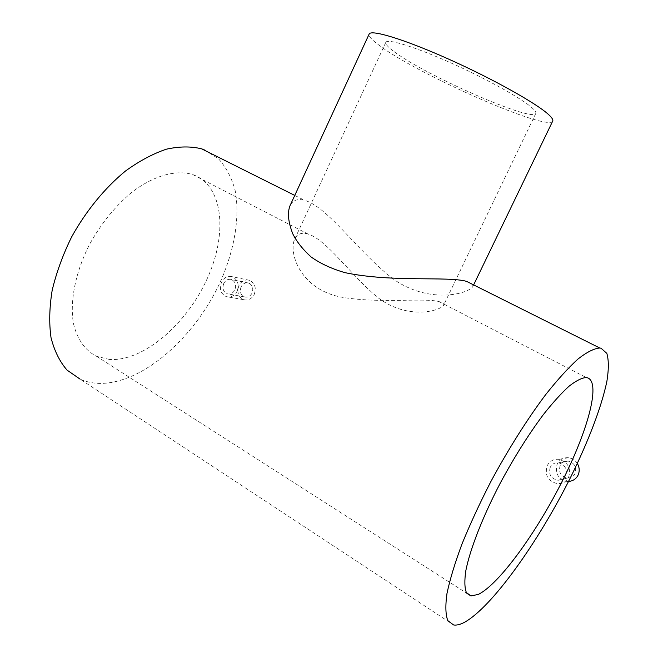 <?xml version="1.0" encoding="UTF-8"?>
<svg xmlns="http://www.w3.org/2000/svg" width="658" height="658" viewBox="0 0 658 658"><rect width="100%" height="100%" fill="white"/><g stroke="black" fill="none" stroke-linecap="round" stroke-linejoin="round"><path stroke-width="0.49" stroke-dasharray="3.29 2.47" d="M550.31 467.205C548.279 474.204 550.787 478.547 557.836 480.241C561.266 480.258 563.824 478.753 565.502 475.75C567.451 469.047 565.082 464.712 558.403 462.763C554.784 462.533 552.087 464.013 550.31 467.205M560.213 465.412C558.288 472.189 560.756 476.392 567.599 478.021C570.914 478.029 573.373 476.581 574.993 473.678C576.926 467.18 574.64 462.985 568.142 461.094C564.589 460.88 561.948 462.319 560.213 465.412M577.321 463.471C575.191 460.197 572.254 458.289 568.528 457.738C563.495 457.376 559.744 459.391 557.285 463.775C554.595 473.332 558.091 479.221 567.772 481.426L568.537 481.426M568.561 477.469C571.276 468.167 568.002 462.113 558.749 459.309C553.633 458.922 549.817 460.987 547.3 465.51C544.421 475.397 547.974 481.483 557.959 483.77C562.705 483.729 566.242 481.631 568.561 477.469M223.753 283.524C222.091 288.36 223.21 291.774 227.125 293.764C230.448 294.554 233.055 293.238 234.947 289.816C236.502 285.021 235.334 281.599 231.46 279.56C228.186 278.712 225.62 280.028 223.753 283.524M241.075 286.913C239.512 291.626 240.655 294.965 244.521 296.906C247.737 297.671 250.246 296.388 252.063 293.057C253.626 288.401 252.516 285.079 248.74 283.088C245.475 282.249 242.925 283.524 241.075 286.913M254.276 294.291C256.464 287.793 254.926 283.146 249.662 280.349C245.08 279.156 241.486 280.933 238.895 285.687C236.699 292.316 238.311 296.98 243.748 299.694C248.231 300.747 251.743 298.946 254.276 294.291M237.201 291.083C239.339 284.379 237.703 279.592 232.282 276.714C227.709 275.513 224.123 277.363 221.532 282.274C219.163 289.051 220.726 293.83 226.22 296.61C230.884 297.704 234.544 295.861 237.201 291.083M308.15 234.059L307.903 233.977C301.668 232.258 297.326 233.845 294.883 238.739C288.352 251.34 298.864 287.982 339.75 296.848C378.473 303.988 424.196 297.49 439.092 301.635L439.297 301.685C442.809 302.622 444.232 303.815 443.582 305.279C440.432 310.724 408.1 320.388 378.235 297.877C350.467 275.11 327.371 240.203 308.15 234.059M393.147 50.905C387.776 46.85 385.308 44.028 385.761 42.449C386.846 38.296 413.948 46.422 449.94 62.477C485.884 78.475 522.065 98.659 532.273 108.011C535.069 110.536 536.245 112.329 535.818 113.382C533.186 122.972 422.823 74.198 393.147 50.905M552.679 121.13C547.579 131.921 415.864 73.597 378.72 44.983C371.762 39.801 368.546 36.198 369.089 34.191M472.74 284.462L472.872 286.493C468.619 293.756 428.934 304.786 392.579 278.515C358.38 251.924 330.036 209.762 306.595 200.97L304.432 200.262C297.531 198.494 292.752 200.254 290.096 205.535M109.754 359.507L96.701 356.389C85.121 350.558 77.364 339.627 73.449 323.588C69.625 301.413 75.431 272.001 89.702 244.11C101.439 223.103 115.627 205.715 132.25 191.955C154.137 175.373 176.204 169.534 192.687 174.559L192.967 174.658C223.72 185.77 227.734 234.182 207.056 279C186.708 323.925 143.905 361.431 109.754 359.507M204.186 149.753L218.505 158.8C226.212 167.346 231.764 177.923 235.161 190.549C240.137 217.058 234.478 249.925 220.422 281.649C195.187 337.077 142.696 384.288 98.996 383.408C92.235 383.186 85.935 381.763 80.095 379.14L453.584 624.96M567.599 478.021L557.836 480.241M568.528 457.738L558.749 459.309M244.521 296.906L227.125 293.764M249.662 280.349L232.282 276.714M385.761 42.449L294.883 238.739M473.793 284.585L472.872 286.493M96.701 356.389L466.867 593.327M192.687 174.559L307.903 233.977M439.092 301.635L586.253 377.528M294.759 195.418L304.432 200.262M535.818 113.382L443.582 305.279M243.748 299.694L226.22 296.61M248.74 283.088L231.46 279.56M567.772 481.426L557.959 483.77M568.142 461.094L558.403 462.763"/><path stroke-width="0.99" d="M568.537 481.426C572.773 481.13 575.915 479.098 577.971 475.339C579.797 471.35 579.583 467.394 577.321 463.471M472.74 284.462L466.489 281.336C447.465 276.031 392.16 282.57 345.17 272.692C332.109 268.99 320.775 263.759 311.144 256.998C302.951 249.588 296.848 241.914 292.835 233.96C288.155 222.001 287.242 212.526 290.096 205.535L369.089 34.191C370.314 29.075 403.535 38.962 448.164 58.907C492.743 78.779 537.084 103.668 548.846 114.813C551.963 117.716 553.263 119.781 552.745 120.998L552.679 121.13M478.35 594.404L470.964 595.951L466.358 592.513C464.581 587.816 464.392 580.611 465.79 570.889C469.944 549.529 482.594 516.982 500.302 483.046C514.285 457.137 528.654 434.296 543.409 414.54C552.769 402.712 561.29 393.295 568.981 386.271C576.021 380.752 581.779 377.84 586.253 377.528L586.401 377.544C601.601 379.88 588.885 428.202 562.837 480.003C536.928 531.82 499.504 583.991 478.35 594.404M601.017 348.205L606.832 353.371C608.79 359.942 608.815 369.204 606.915 381.163C601.634 406.858 588.17 441.896 570.099 478.333C538.162 542.06 492.118 607.087 464.433 622.336C460.189 624.582 456.57 625.454 453.584 624.96L447.818 620.634C445.548 614.769 445.269 605.73 446.979 593.491C449.916 579.517 454.892 563.084 461.916 544.191C470.034 524.253 479.641 503.452 490.753 481.796C508.157 449.414 527.436 418.907 545.721 394.57C557.597 379.625 568.38 367.756 578.069 358.955C586.92 352.071 594.149 348.427 599.767 348.016L601.017 348.205M80.095 379.14L67.05 370.109C59.73 361.678 54.392 350.887 51.036 337.743C48.996 323.423 49.366 307.631 52.163 290.384C56.374 272.642 62.847 254.876 71.566 237.069C86.025 210.889 104.951 187.851 125.546 170.973C139.422 160.939 153.043 153.676 166.408 149.185C179.313 146.339 191.067 146.224 201.661 148.848L204.186 149.753M552.745 120.998L473.793 284.585M466.867 593.327L470.964 595.951M201.661 148.848L294.759 195.418M466.489 281.336L599.767 348.016"/></g></svg>
